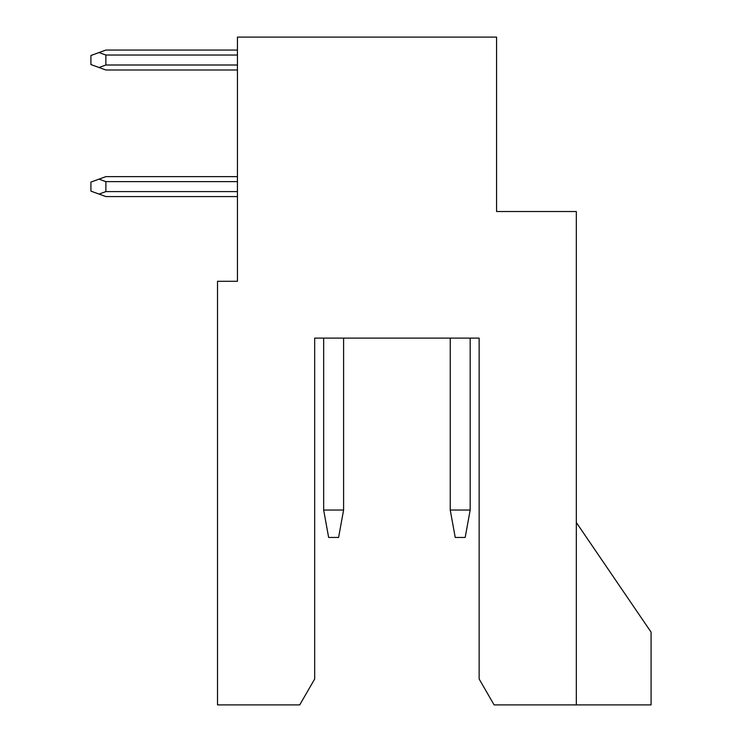 <?xml version="1.0" encoding="UTF-8"?>
<svg xmlns="http://www.w3.org/2000/svg" width="742" height="742" viewBox="0 0 742 742"><rect width="100%" height="100%" fill="white"/><g stroke="black" fill="none" stroke-linecap="round" stroke-linejoin="round"><path stroke-width="1.11" d="M479.147 338.111L314.682 338.111L479.147 338.111L479.147 679.004L494.098 704.9L576.321 704.9L494.098 704.9L479.147 679.004L479.147 338.111M651.077 704.9L576.321 704.9L576.321 211.526L576.321 704.9L651.077 704.9L651.077 632.138L651.077 704.9M299.731 704.9L217.508 704.9L299.731 704.9L314.682 679.004L314.682 338.111L314.682 679.004L299.731 704.9M496.583 211.526L576.321 211.526L496.583 211.526L496.583 37.1L237.44 37.1L237.44 281.292L217.508 281.292L217.508 704.9L217.508 281.292L237.44 281.292L237.44 37.1L496.583 37.1L496.583 211.526M651.077 632.138L576.321 522.498L651.077 632.138M105.874 55.038L105.874 65.008L237.44 65.008L105.874 65.008L105.874 55.038L99.029 52.552L90.923 55.502L90.923 64.554L99.029 67.503L105.874 65.008L99.029 67.503L105.874 69.989L237.44 69.989L105.874 69.989L90.923 64.554L90.923 55.502L99.029 52.552L105.874 55.038L237.44 55.038L105.874 55.038M105.874 181.623L105.874 191.594L237.44 191.594L105.874 191.594L105.874 181.623L99.029 179.128L90.923 182.078L90.923 191.13L99.029 194.079L105.874 191.594L99.029 194.079L105.874 196.574L237.44 196.574L105.874 196.574L90.923 191.13L90.923 182.078L99.029 179.128L105.874 181.623L237.44 181.623L105.874 181.623M237.44 50.057L105.874 50.057L99.029 52.552L105.874 50.057L237.44 50.057M105.874 176.642L99.029 179.128L105.874 176.642L237.44 176.642L105.874 176.642M323.66 510.042L323.66 338.111L323.66 510.042L343.592 510.042L343.592 338.111L343.592 510.042L323.66 510.042L328.641 537.449L323.66 510.042M470.178 338.111L470.178 510.042L470.178 338.111M450.236 510.042L450.236 338.111L450.236 510.042L470.178 510.042L465.188 537.449L470.178 510.042L450.236 510.042L455.226 537.449L450.236 510.042M338.602 537.449L343.592 510.042L338.602 537.449L328.641 537.449L338.602 537.449M455.226 537.449L465.188 537.449L455.226 537.449"/></g></svg>
